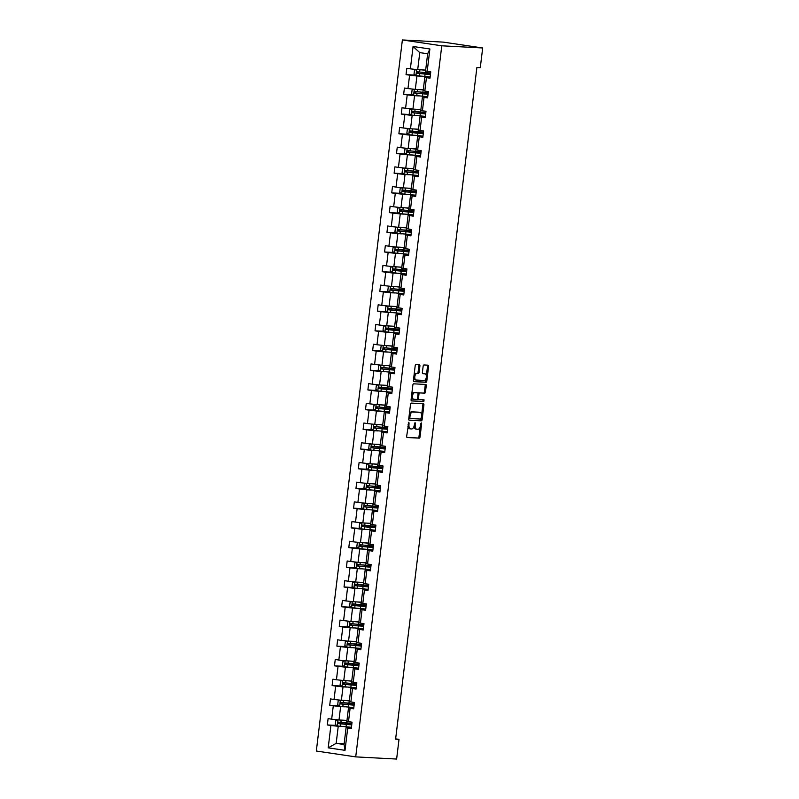 <?xml version="1.0" encoding="UTF-8"?>
<svg xmlns="http://www.w3.org/2000/svg" width="799" height="799" viewBox="0 0 799 799"><rect width="100%" height="100%" fill="white"/><g stroke="black" fill="none" stroke-linecap="round" stroke-linejoin="round"><path stroke-width="1.2" d="M408.828 422.222L406.661 436.234A1.248 0.669 98.5 0 0 407.14 437.502A1.248 0.669 98.5 0 0 407.18 437.512L419.225 438.152A1.248 0.669 98.5 0 0 420.044 436.943L421.632 423.77L421.293 422.881L420.703 423.72L420.494 425.428A4.005 2.137 98.5 0 1 417.867 429.283L416.868 429.223A4.005 2.137 98.5 0 1 416.758 429.213A4.005 2.137 98.5 0 1 415.21 425.148L415.071 422.551L414.272 425.098A4.005 2.137 98.5 0 1 411.645 428.953L410.646 428.893A4.005 2.137 98.5 0 1 410.536 428.883A4.005 2.137 98.5 0 1 408.978 424.818L408.828 422.222M419.904 365.992A1.248 0.669 98.5 0 0 419.425 364.724A1.248 0.669 98.5 0 0 419.385 364.724L416.009 364.544A1.248 0.669 98.5 0 0 415.19 365.742L413.423 380.374A1.248 0.669 98.5 0 0 413.902 381.652A1.248 0.669 98.5 0 0 413.942 381.652L425.987 382.292A1.248 0.669 98.5 0 0 426.806 381.083L428.574 366.451A1.248 0.669 98.5 0 0 428.084 365.183L423.969 364.963A1.248 0.669 98.5 0 0 423.15 366.162L422.391 372.424A1.248 0.669 98.5 0 0 422.881 373.702A1.248 0.669 98.5 0 0 422.911 373.702L424.938 373.812A3.346 1.788 98.5 0 1 425.028 373.822A3.346 1.788 98.5 0 1 426.316 377.308A3.346 1.788 98.5 0 1 424.139 380.444L416.209 380.024A3.346 1.788 98.5 0 1 416.119 380.014A3.346 1.788 98.5 0 1 414.831 376.529A3.346 1.788 98.5 0 1 417.008 373.393L418.326 373.463A1.248 0.669 98.5 0 0 419.145 372.254L419.904 365.992L418.846 365.832A1.248 0.669 98.5 0 0 418.576 364.674M355.725 756.883L396.624 759.05L399.011 739.345L395.605 739.165L476.883 67.496L480.289 67.675L482.676 47.97L441.767 45.803L355.725 756.883L316.324 751.03L402.376 39.95L441.767 45.803M411.345 403.105A1.248 0.669 98.5 0 0 410.526 404.304L408.748 418.936A1.248 0.669 98.5 0 0 409.238 420.214A1.248 0.669 98.5 0 0 409.268 420.214L421.313 420.853A1.248 0.669 98.5 0 0 422.132 419.645L423.909 405.013A1.248 0.669 98.5 0 0 423.42 403.745A1.248 0.669 98.5 0 0 423.39 403.745L411.345 403.105M411.086 399.66L412.853 385.028A1.248 0.669 98.5 0 1 413.672 383.82L425.717 384.459A1.248 0.669 98.5 0 1 425.757 384.459A1.248 0.669 98.5 0 1 426.237 385.737L425.477 391.999A1.248 0.669 98.5 0 1 424.659 393.198L419.775 392.938A1.248 0.669 98.5 0 0 418.956 394.147L418.456 398.302A1.248 0.669 98.5 0 0 418.946 399.57A1.248 0.669 98.5 0 0 418.976 399.58L424.059 399.85L423.85 401.577L411.605 400.928A1.248 0.669 98.5 0 0 411.605 400.928A1.248 0.669 98.5 0 1 411.086 399.66M427.185 71.351L425.577 70.841L427.645 53.783L429.892 48.989L427.185 71.351L430.761 71.88L429.992 78.192L426.426 77.663L424.808 91.056L428.374 91.585L427.605 97.897L424.039 97.368L422.421 110.761L425.987 111.291L425.228 117.613L421.652 117.083L420.034 130.467L423.6 130.996L422.841 137.318L419.275 136.789L417.647 150.172L421.213 150.701L420.454 157.023L416.888 156.494L415.27 169.877L418.836 170.417L418.067 176.729L414.501 176.199L412.883 189.593L416.449 190.122L415.68 196.434L412.114 195.905L410.496 209.298L414.062 209.827L413.303 216.139L409.727 215.61L408.109 229.003L411.675 229.533L410.916 235.845L407.35 235.315L405.722 248.709L409.298 249.238L408.529 255.55L404.963 255.021L403.345 268.414L406.911 268.943L406.142 275.265L402.576 274.726L400.958 288.119L404.524 288.649L403.765 294.971L400.189 294.441L398.571 307.825L402.137 308.354L401.378 314.676L397.812 314.147L396.184 327.53L399.76 328.059L398.991 334.382L395.425 333.852L393.807 347.245L397.373 347.775L396.604 354.087L393.038 353.558L391.42 366.951L394.986 367.48L394.217 373.792L390.651 373.263L389.033 386.656L392.599 387.185L391.84 393.498L388.274 392.968L386.646 406.361L390.212 406.891L389.453 413.203L385.887 412.674L384.259 426.067L387.835 426.596L387.066 432.918L383.5 432.379L381.882 445.772L385.448 446.301L384.679 452.624L381.113 452.094L379.495 465.477L383.061 466.007L382.302 472.329L378.726 471.8L377.108 485.183L380.674 485.712L379.915 492.034L376.349 491.505L374.721 504.898L378.297 505.427L377.528 511.74L373.962 511.21L372.344 524.603L375.91 525.133L375.14 531.445L371.575 530.916L369.957 544.309L373.523 544.838L372.753 551.15L369.188 550.621L367.57 564.014L371.136 564.543L370.376 570.856L366.811 570.326L365.183 583.719L368.748 584.249L367.989 590.561L364.424 590.032L362.806 603.425L366.371 603.954L365.602 610.276L362.037 609.747L360.419 623.13L363.984 623.659L363.215 629.982L359.65 629.452L358.032 642.835L361.597 643.365L360.838 649.687L357.263 649.158L355.645 662.541L359.21 663.08L358.451 669.392L354.886 668.863L353.258 682.256L356.833 682.785L356.064 689.098L352.499 688.568L350.881 701.961L354.446 702.491L353.677 708.803L350.112 708.274L348.494 721.667L352.059 722.196L351.3 728.508L347.725 727.979L345.018 750.341L328.199 747.844L330.906 725.482L327.34 724.953L328.099 718.631L331.665 719.17L333.293 705.777L329.717 705.247L330.486 698.925L334.052 699.455L335.67 686.071L332.104 685.542L332.873 679.22L336.439 679.749L338.057 666.366L334.491 665.837L335.25 659.515L338.826 660.044L340.444 646.651L336.878 646.121L337.637 639.809L341.203 640.339L342.831 626.945L339.255 626.416L340.024 620.104L343.59 620.633L345.208 607.24L341.642 606.711L342.411 600.399L345.977 600.928L347.595 587.535L344.029 587.005L344.798 580.693L348.364 581.223L349.982 567.829L346.416 567.3L347.175 560.988L350.741 561.517L352.369 548.124L348.803 547.595L349.562 541.273L353.128 541.802L354.756 528.419L351.18 527.889L351.95 521.567L355.515 522.097L357.133 508.713L353.567 508.184L354.337 501.862L357.902 502.391L359.52 489.008L355.954 488.469L356.714 482.157L360.289 482.686L361.907 469.293L358.342 468.763L359.101 462.451L362.666 462.981L364.294 449.587L360.719 449.058L361.488 442.746L365.053 443.275L366.671 429.882L363.106 429.353L363.875 423.041L367.44 423.57L369.058 410.177L365.493 409.647L366.262 403.335L369.827 403.865L371.445 390.471L367.88 389.942L368.639 383.62L372.204 384.159L373.832 370.766L370.267 370.237L371.026 363.915L374.591 364.444L376.209 351.061L372.644 350.531L373.413 344.209L376.978 344.739L378.596 331.355L375.031 330.826L375.8 324.504L379.365 325.033L380.983 311.64L377.418 311.111L378.177 304.799L381.752 305.328L383.37 291.935L379.805 291.405L380.564 285.093L384.129 285.623L385.757 272.229L382.182 271.7L382.951 265.388L386.516 265.917L388.134 252.524L384.569 251.995L385.338 245.683L388.903 246.212L390.521 232.819L386.956 232.289L387.715 225.967L391.29 226.507L392.908 213.113L389.343 212.584L390.102 206.262L393.667 206.791L395.295 193.408L391.72 192.879L392.489 186.557L396.054 187.086L397.672 173.703L394.107 173.173L394.876 166.851L398.441 167.381L400.059 153.987L396.494 153.458L397.263 147.146L400.828 147.675L402.446 134.282L398.881 133.753L399.64 127.441L403.215 127.97L404.833 114.577L401.268 114.047L402.027 107.735L405.592 108.265L407.22 94.871L403.645 94.342L404.414 88.03L407.979 88.559L409.597 75.166L406.032 74.637L406.801 68.324L410.366 68.854L413.073 46.492L429.892 48.989M423.29 89.798L415.32 89.368L416.938 75.985L420.883 76.195M416.938 75.985L409.597 75.166M415.32 89.368L407.979 88.559M424.808 91.056L423.2 90.547L424.818 77.153L426.426 77.663M430.082 77.433L424.818 77.153M420.903 109.503L412.933 109.083L414.551 95.69L418.496 95.9M414.551 95.69L407.22 94.871M412.933 109.083L405.592 108.265M422.421 110.761L420.813 110.252L422.431 96.859L424.039 97.368M427.705 97.138L422.431 96.859M418.516 129.208L410.546 128.789L412.164 115.396L416.109 115.605M412.164 115.396L404.833 114.577M410.546 128.789L403.215 127.97M420.034 130.467L418.426 129.957L420.044 116.564L421.652 117.083M425.318 116.844L420.044 116.564M416.129 148.914L408.159 148.494L409.777 135.101L413.732 135.311M409.777 135.101L402.446 134.282M408.159 148.494L400.828 147.675M417.647 150.172L416.039 149.663L417.657 136.269L419.275 136.789M422.931 136.549L417.657 136.269M413.752 168.619L405.772 168.199L407.4 154.806L411.345 155.016M407.4 154.806L400.059 153.987M405.772 168.199L398.441 167.381M415.27 169.877L413.652 169.368L415.28 155.975L416.888 156.494M420.544 156.254L415.28 155.975M411.365 188.324L403.395 187.905L405.013 174.512L408.958 174.721M405.013 174.512L397.672 173.703M403.395 187.905L396.054 187.086M412.883 189.593L411.275 189.073L412.893 175.69L414.501 176.199M418.157 175.97L412.893 175.69M408.978 208.03L401.008 207.61L402.626 194.217L406.571 194.427M402.626 194.217L395.295 193.408M401.008 207.61L393.667 206.791M410.496 209.298L408.888 208.779L410.506 195.395L412.114 195.905M415.78 195.675L410.506 195.395M406.591 227.745L398.621 227.316L400.239 213.932L404.194 214.142M400.239 213.932L392.908 213.113M398.621 227.316L391.29 226.507M408.109 229.003L406.501 228.494L408.119 215.101L409.727 215.61M413.393 215.38L408.119 215.101M404.204 247.45L396.234 247.021L397.862 233.638L401.807 233.847M397.862 233.638L390.521 232.819M396.234 247.021L388.903 246.212M405.722 248.709L404.114 248.199L405.742 234.806L407.35 235.315M411.006 235.086L405.742 234.806M401.827 267.156L393.857 266.736L395.475 253.343L399.42 253.553M395.475 253.343L388.134 252.524M393.857 266.736L386.516 265.917M403.345 268.414L401.737 267.905L403.355 254.511L404.963 255.021M408.619 254.791L403.355 254.511M399.44 286.861L391.47 286.442L393.088 273.048L397.033 273.258M393.088 273.048L385.757 272.229M391.47 286.442L384.129 285.623M400.958 288.119L399.35 287.61L400.968 274.217L402.576 274.726M406.242 274.496L400.968 274.217M397.053 306.566L389.083 306.147L390.701 292.754L394.646 292.963M390.701 292.754L383.37 291.935M389.083 306.147L381.752 305.328M398.571 307.825L396.963 307.315L398.581 293.922L400.189 294.441M403.855 294.202L398.581 293.922M394.666 326.272L386.696 325.852L388.324 312.459L392.269 312.669M388.324 312.459L380.983 311.64M386.696 325.852L379.365 325.033M396.184 327.53L394.576 327.021L396.204 313.627L397.812 314.147M401.468 313.907L396.204 313.627M392.289 345.977L384.319 345.558L385.937 332.164L389.882 332.374M385.937 332.164L378.596 331.355M384.319 345.558L376.978 344.739M393.807 347.245L392.189 346.726L393.817 333.343L395.425 333.852M399.081 333.612L393.817 333.343M389.902 365.682L381.932 365.263L383.55 351.87L387.495 352.079M383.55 351.87L376.209 351.061M381.932 365.263L374.591 364.444M391.42 366.951L389.812 366.431L391.43 353.048L393.038 353.558M396.694 353.328L391.43 353.048M387.515 385.398L379.545 384.968L381.163 371.585L385.108 371.785M381.163 371.585L373.832 370.766M379.545 384.968L372.204 384.159M389.033 386.656L387.425 386.137L389.043 372.753L390.651 373.263M394.316 373.033L389.043 372.753M385.128 405.103L377.158 404.674L378.776 391.29L382.731 391.5M378.776 391.29L371.445 390.471M377.158 404.674L369.827 403.865M386.646 406.361L385.038 405.852L386.656 392.459L388.274 392.968M391.929 392.738L386.656 392.459M382.741 424.808L374.771 424.379L376.399 410.996L380.344 411.205M376.399 410.996L369.058 410.177M374.771 424.379L367.44 423.57M384.259 426.067L382.651 425.557L384.279 412.164L385.887 412.674M389.542 412.444L384.279 412.164M380.364 444.514L372.394 444.094L374.012 430.701L377.957 430.911M374.012 430.701L366.671 429.882M372.394 444.094L365.053 443.275M381.882 445.772L380.274 445.263L381.892 431.869L383.5 432.379M387.155 432.149L381.892 431.869M377.977 464.219L370.007 463.8L371.625 450.406L375.57 450.616M371.625 450.406L364.294 449.587M370.007 463.8L362.666 462.981M379.495 465.477L377.887 464.968L379.505 451.575L381.113 452.094M384.778 451.854L379.505 451.575M375.59 483.924L367.62 483.505L369.238 470.112L373.183 470.321M369.238 470.112L361.907 469.293M367.62 483.505L360.289 482.686M377.108 485.183L375.5 484.673L377.118 471.28L378.726 471.8M382.391 471.56L377.118 471.28M373.203 503.63L365.233 503.21L366.861 489.817L370.806 490.027M366.861 489.817L359.52 489.008M365.233 503.21L357.902 502.391M374.721 504.898L373.113 504.379L374.741 490.986L376.349 491.505M380.004 491.265L374.741 490.986M370.826 523.335L362.856 522.916L364.474 509.522L368.419 509.732M364.474 509.522L357.133 508.713M362.856 522.916L355.515 522.097M372.344 524.603L370.736 524.084L372.354 510.701L373.962 511.21M377.617 510.98L372.354 510.701M368.439 543.05L360.469 542.621L362.087 529.228L366.032 529.437M362.087 529.228L354.756 528.419M360.469 542.621L353.128 541.802M369.957 544.309L368.349 543.789L369.967 530.406L371.575 530.916M375.24 530.686L369.967 530.406M366.052 562.756L358.082 562.326L359.7 548.943L363.645 549.153M359.7 548.943L352.369 548.124M358.082 562.326L350.741 561.517M367.57 564.014L365.962 563.505L367.58 550.111L369.188 550.621M372.853 550.391L367.58 550.111M363.665 582.461L355.695 582.032L357.313 568.648L361.268 568.858M357.313 568.648L349.982 567.829M355.695 582.032L348.364 581.223M365.183 583.719L363.575 583.21L365.193 569.817L366.811 570.326M370.466 570.096L365.193 569.817M361.278 602.166L353.308 601.747L354.936 588.354L358.881 588.563M354.936 588.354L347.595 587.535M353.308 601.747L345.977 600.928M362.806 603.425L361.188 602.915L362.816 589.522L364.424 590.032M368.079 589.802L362.816 589.522M358.901 621.872L350.931 621.452L352.549 608.059L356.494 608.269M352.549 608.059L345.208 607.24M350.931 621.452L343.59 620.633M360.419 623.13L358.811 622.621L360.429 609.228L362.037 609.747M365.692 609.507L360.429 609.228M356.514 641.577L348.544 641.158L350.162 627.764L354.107 627.974M350.162 627.764L342.831 626.945M348.544 641.158L341.203 640.339M358.032 642.835L356.424 642.326L358.042 628.933L359.65 629.452M363.315 629.212L358.042 628.933M354.127 661.282L346.157 660.863L347.775 647.47L351.72 647.679M347.775 647.47L340.444 646.651M346.157 660.863L338.826 660.044M355.645 662.541L354.037 662.031L355.655 648.638L357.263 649.158M360.928 648.918L355.655 648.638M351.74 680.988L343.77 680.568L345.398 667.175L349.343 667.385M345.398 667.175L338.057 666.366M343.77 680.568L336.439 679.749M353.258 682.256L351.65 681.737L353.278 668.354L354.886 668.863M358.541 668.633L353.278 668.354M349.363 700.693L341.393 700.274L343.011 686.88L346.956 687.09M343.011 686.88L335.67 686.071M341.393 700.274L334.052 699.455M350.881 701.961L349.273 701.442L350.891 688.059L352.499 688.568M356.154 688.339L350.891 688.059M346.976 720.408L339.006 719.979L340.624 706.596L344.569 706.805M340.624 706.596L333.293 705.777M339.006 719.979L331.665 719.17M348.494 721.667L346.886 721.157L348.504 707.764L350.112 708.274M353.777 708.044L348.504 707.764M344.149 743.779L336.179 743.35L338.237 726.301L342.182 726.511M338.237 726.301L330.906 725.482M328.199 747.844L336.179 743.35L344.059 744.518L346.117 727.47L347.725 727.979M482.676 47.97L443.275 42.117L402.376 39.95M399.011 739.345L395.645 738.845M427.645 53.783L419.765 52.614L417.697 69.663L425.667 70.092M351.39 727.749L346.117 727.47M344.059 744.518L345.018 750.341M417.697 69.663L410.366 68.854M413.073 46.492L419.765 52.614M336.689 725.452L327.34 724.953M339.076 705.737L329.717 705.247M341.453 686.031L332.104 685.542M343.84 666.326L334.491 665.837M346.227 646.621L336.878 646.121M348.614 626.915L339.255 626.416M351.001 607.21L341.642 606.711M353.378 587.505L344.029 587.005M355.765 567.799L346.416 567.3M358.152 548.084L348.803 547.595M360.539 528.379L351.18 527.889M362.916 508.673L353.567 508.184M365.303 488.968L355.954 488.469M367.69 469.263L358.342 468.763M370.077 449.557L360.719 449.058M372.464 429.852L363.106 429.353M374.841 410.147L365.493 409.647M377.228 390.441L367.88 389.942M379.615 370.726L370.267 370.237M382.002 351.021L372.644 350.531M384.379 331.315L375.031 330.826M386.766 311.61L377.418 311.111M389.153 291.905L379.805 291.405M391.54 272.199L382.182 271.7M393.927 252.494L384.569 251.995M396.304 232.789L386.956 232.289M398.691 213.073L389.343 212.584M401.078 193.368L391.72 192.879M403.465 173.663L394.107 173.173M405.842 153.957L396.494 153.458M408.229 134.252L398.881 133.753M410.616 114.547L401.268 114.047M413.003 94.841L403.645 94.342M415.38 75.136L406.032 74.637M407.889 426.077A4.005 2.137 98.5 0 0 409.468 428.723A4.005 2.137 98.5 0 0 409.577 428.743L410.426 428.863M414.092 426.047A4.005 2.137 98.5 0 0 415.7 429.053A4.005 2.137 98.5 0 0 415.8 429.073L416.659 429.193M406.921 437.393L418.157 437.992A1.248 0.669 98.5 0 0 418.976 436.783L420.184 426.826M421.612 415.021L422.841 404.853A1.248 0.669 98.5 0 0 422.571 403.695M409.018 420.094L420.254 420.693A1.248 0.669 98.5 0 0 421.073 419.485L421.153 418.846M409.857 417.627L410.197 418.516L420.793 419.076L421.582 416.439A4.005 2.137 98.5 0 0 420.024 412.364A4.005 2.137 98.5 0 0 419.924 412.354L412.693 411.974A4.005 2.137 98.5 0 0 410.067 415.83L409.857 417.627L408.928 417.487M408.858 418.097L410.167 418.506L409.128 418.356M419.066 412.224A4.005 2.137 98.5 0 0 418.966 412.204A4.005 2.137 98.5 0 0 418.856 412.194L419.924 412.354M409.318 414.262A4.005 2.137 98.5 0 1 411.625 411.815L418.856 412.194M418.007 393.488A1.248 0.669 98.5 0 1 418.716 392.788L423.6 393.038A1.248 0.669 98.5 0 0 424.419 391.84L425.178 385.577A1.248 0.669 98.5 0 0 424.908 384.419M417.398 398.751A1.248 0.669 98.5 0 0 417.877 399.41A1.248 0.669 98.5 0 0 417.907 399.42L417.877 399.41M411.355 400.818L422.781 401.428L423.2 399.8M414.711 392.669A3.346 1.788 98.5 0 0 412.524 395.815A3.346 1.788 98.5 0 0 413.812 399.3A3.346 1.788 98.5 0 0 413.902 399.31L416.698 399.46A1.248 0.669 98.5 0 0 417.517 398.252L418.017 394.097A1.248 0.669 98.5 0 0 417.537 392.828A1.248 0.669 98.5 0 0 417.497 392.818L413.642 392.519A3.346 1.788 98.5 0 0 411.695 394.616M411.425 396.873A3.346 1.788 98.5 0 0 412.753 399.14A3.346 1.788 98.5 0 0 412.843 399.15L413.722 399.28M416.509 392.669A1.248 0.669 98.5 0 0 416.469 392.669A1.248 0.669 98.5 0 0 416.439 392.659L417.497 392.818M413.642 392.519L416.439 392.659M414.052 375.17A3.346 1.788 98.5 0 1 415.939 373.233L417.268 373.303A1.248 0.669 98.5 0 0 418.087 372.094L418.846 365.832M413.732 377.747A3.346 1.788 98.5 0 0 415.051 379.855A3.346 1.788 98.5 0 0 415.14 379.865L416.029 379.994M424.049 373.682A3.346 1.788 98.5 0 0 423.959 373.662A3.346 1.788 98.5 0 0 423.87 373.652L424.938 373.812M422.661 373.592L423.87 373.652M426.346 375.929L427.505 366.292A1.248 0.669 98.5 0 0 427.245 365.133M413.682 381.532L424.918 382.132A1.248 0.669 98.5 0 0 425.737 380.923L426.027 378.506M348.344 724.593L345.438 723.554L347.725 723.105M349.133 723.225L347.086 723.754L351.76 724.663M337.597 719.829L335.79 720.578L335.33 724.363L337.308 725.941L351.44 727.28M342.951 720.189L346.956 720.598M344.569 720.279L346.956 720.518M351.92 723.365L338.666 722.146L338.486 723.664L351.74 724.883M348.394 724.134L339.465 723.714L339.645 722.206M350.721 704.888L347.825 703.849L350.112 703.39M351.52 703.519L349.473 704.049L354.147 704.958M339.984 700.114L338.177 700.863L337.717 704.658L339.695 706.236L353.827 707.574M345.338 700.483L349.333 700.893M346.946 700.573L349.343 700.813M354.307 703.659L341.053 702.441L340.863 703.959L354.117 705.167M350.781 704.428L341.852 704.009L342.032 702.501M353.108 685.182L350.212 684.144L352.499 683.684M353.897 683.814L351.86 684.344L356.534 685.252M342.362 680.408L340.564 681.157L340.104 684.953L342.082 686.531L356.214 687.869M347.715 680.778L351.72 681.187M349.333 680.868L351.73 681.108M356.684 683.954L343.43 682.736L343.25 684.254L356.504 685.462M353.168 684.723L344.229 684.304L344.419 682.785M355.495 665.477L352.599 664.438L354.876 663.979M356.284 664.109L354.237 664.628L358.911 665.547M344.749 660.703L342.941 661.452L342.481 665.247L344.459 666.825L358.601 668.164M350.102 661.073L354.107 661.472M351.72 661.153L354.117 661.402M359.071 664.239L345.817 663.03L345.637 664.548L358.891 665.757M355.555 665.008L346.616 664.598L346.796 663.08M357.882 645.762L354.986 644.723L357.263 644.274M358.671 644.394L356.624 644.923L361.298 645.832M347.136 640.998L345.328 641.747L344.868 645.542L346.846 647.12L360.988 648.448M352.489 641.367L356.494 641.767M354.107 641.447L356.504 641.687M361.458 644.533L348.204 643.325L348.024 644.843L361.278 646.051M357.932 645.302L349.003 644.893L349.183 643.375M360.269 626.056L357.363 625.018L359.65 624.568M361.058 624.688L359.011 625.217L363.685 626.126M349.523 621.292L347.715 622.041L347.255 625.827L349.233 627.415L363.365 628.743M354.876 621.662L358.871 622.061M356.494 621.742L358.881 621.982M363.845 624.828L350.591 623.62L350.401 625.138L363.655 626.346M360.319 625.597L351.39 625.188L351.57 623.669M362.646 606.351L359.75 605.312L362.037 604.863M363.445 604.983L361.398 605.512L366.072 606.421M351.9 601.587L350.102 602.336L349.642 606.121L351.62 607.699L365.752 609.038M357.263 601.957L361.258 602.356M358.871 602.037L361.268 602.276M366.232 605.123L352.978 603.914L352.788 605.422L366.042 606.641M362.706 605.892L353.767 605.482L353.957 603.964M365.033 586.646L362.137 585.607L364.414 585.158M365.822 585.277L363.775 585.807L368.459 586.716M354.287 581.882L352.479 582.631L352.029 586.416L354.007 587.994L368.139 589.332M359.64 582.241L363.645 582.651M361.258 582.331L363.655 582.571M368.609 585.417L355.355 584.209L355.175 585.717L368.429 586.935M365.093 586.186L356.154 585.777L356.344 584.259M367.42 566.94L364.524 565.902L366.801 565.452M368.209 565.572L366.162 566.101L370.836 567.01M356.674 562.176L354.866 562.925L354.406 566.711L356.384 568.289L370.526 569.627M362.027 562.536L366.032 562.945M363.645 562.626L366.042 562.866M370.996 565.712L357.742 564.494L357.562 566.012L370.816 567.23M367.47 566.481L358.541 566.062L358.721 564.553M369.807 547.235L366.901 546.196L369.188 545.737M370.596 545.867L368.549 546.396L373.223 547.305M359.061 542.471L357.253 543.22L356.793 547.005L358.771 548.583L372.903 549.922M364.414 542.831L368.409 543.24M366.032 542.921L368.419 543.16M373.383 546.007L360.129 544.788L359.95 546.306L373.203 547.515M369.857 546.776L360.928 546.356L361.108 544.848M372.184 527.53L369.288 526.491L371.575 526.032M372.983 526.161L370.936 526.691L375.61 527.6M361.448 522.756L359.64 523.505L359.18 527.3L361.158 528.878L375.29 530.216M366.801 523.125L370.796 523.535M368.409 523.215L370.806 523.455M375.77 526.301L362.516 525.083L362.327 526.601L375.58 527.809M372.244 527.07L363.315 526.651L363.495 525.133M374.571 507.824L371.675 506.786L373.962 506.326M375.36 506.456L373.323 506.985L377.997 507.894M363.825 503.05L362.027 503.799L361.567 507.595L363.545 509.173L377.677 510.511M369.178 503.42L373.183 503.829M370.796 503.5L373.193 503.75M378.147 506.586L364.893 505.377L364.714 506.896L377.967 508.104M374.631 507.355L365.692 506.946L365.882 505.427M376.958 488.109L374.062 487.07L376.339 486.621M377.747 486.741L375.7 487.27L380.374 488.189M366.212 483.345L364.404 484.094L363.945 487.889L365.922 489.467L380.064 490.796M371.565 483.715L375.57 484.114M373.183 483.794L375.58 484.034M380.534 486.881L367.28 485.672L367.101 487.19L380.354 488.399M377.018 487.65L368.079 487.24L368.259 485.722M379.345 468.404L376.439 467.365L378.726 466.916M380.134 467.035L378.087 467.565L382.761 468.474M368.599 463.64L366.791 464.389L366.332 468.174L368.309 469.762L382.451 471.09M373.952 464.009L377.957 464.409M375.57 464.089L377.967 464.329M382.921 467.175L369.667 465.967L369.488 467.485L382.741 468.693M379.395 467.944L370.466 467.535L370.646 466.017M381.732 448.698L378.826 447.66L381.113 447.21M382.521 447.33L380.474 447.859L385.148 448.768M370.986 443.934L369.178 444.683L368.719 448.469L370.696 450.057L384.828 451.385M376.339 444.304L380.334 444.703M377.957 444.384L380.344 444.624M385.308 447.47L372.054 446.261L371.865 447.78L385.118 448.988M381.782 448.239L372.853 447.83L373.033 446.311M384.109 428.993L381.213 427.954L383.5 427.505M384.898 427.625L382.861 428.154L387.535 429.063M373.363 424.229L371.565 424.978L371.106 428.763L373.083 430.341L387.215 431.68M378.726 424.589L382.721 424.998M380.334 424.678L382.731 424.918M387.695 427.765L374.441 426.556L374.252 428.064L387.505 429.283M384.169 428.534L375.23 428.124L375.42 426.606M386.496 409.288L383.6 408.249L385.877 407.8M387.285 407.919L385.238 408.449L389.922 409.358M375.75 404.524L373.942 405.273L373.493 409.058L375.46 410.636L389.602 411.974M381.103 404.883L385.108 405.293M382.721 404.973L385.118 405.213M390.072 408.059L376.818 406.851L376.639 408.359L389.892 409.577M386.556 408.828L377.617 408.409L377.807 406.901M388.883 389.582L385.987 388.544L388.264 388.084M389.672 388.214L387.625 388.743L392.299 389.652M378.137 384.818L376.329 385.567L375.87 389.353L377.847 390.931L391.989 392.269M383.49 385.178L387.495 385.587M385.108 385.268L387.505 385.508M392.459 388.354L379.205 387.135L379.026 388.654L392.279 389.872M388.933 389.123L380.004 388.704L380.184 387.195M391.27 369.877L388.364 368.838L390.651 368.379M392.059 368.509L390.012 369.038L394.686 369.947M380.524 365.103L378.716 365.852L378.257 369.647L380.234 371.225L394.366 372.564M385.877 365.473L389.872 365.882M387.495 365.562L389.882 365.802M394.846 368.649L381.592 367.43L381.403 368.948L394.656 370.157M391.32 369.418L382.391 368.998L382.571 367.48M393.647 350.172L390.751 349.133L393.038 348.674M394.446 348.803L392.399 349.333L397.073 350.242M382.911 345.398L381.103 346.147L380.644 349.942L382.621 351.52L396.753 352.858M388.264 345.767L392.259 346.177M389.872 345.857L392.269 346.097M397.233 348.943L383.979 347.725L383.79 349.243L397.043 350.451M393.707 349.702L384.768 349.293L384.958 347.775M396.034 330.456L393.138 329.428L395.425 328.968M396.823 329.088L394.776 329.617L399.46 330.536M385.288 325.692L383.49 326.441L383.031 330.237L385.008 331.815L399.14 333.143M390.641 326.062L394.646 326.461M392.259 326.142L394.656 326.382M399.61 329.228L386.356 328.019L386.177 329.538L399.43 330.746M396.094 329.997L387.155 329.588L387.345 328.069M398.421 310.751L395.525 309.712L397.802 309.263M399.21 309.383L397.163 309.912L401.837 310.821M387.675 305.987L385.867 306.736L385.408 310.531L387.385 312.109L401.527 313.438M393.028 306.357L397.033 306.756M394.646 306.436L397.043 306.676M401.997 309.523L388.743 308.314L388.564 309.832L401.817 311.041M398.481 310.292L389.542 309.882L389.722 308.364M400.808 291.046L397.902 290.007L400.189 289.558M401.597 289.677L399.55 290.207L404.224 291.116M390.062 286.282L388.254 287.031L387.795 290.816L389.772 292.404L403.904 293.732M395.415 286.651L399.42 287.051M397.033 286.731L399.43 286.971M404.384 289.817L391.13 288.609L390.951 290.127L404.204 291.335M400.858 290.586L391.929 290.177L392.109 288.659M403.185 271.34L400.289 270.302L402.576 269.852M403.984 269.972L401.937 270.501L406.611 271.41M392.449 266.576L390.641 267.325L390.182 271.111L392.159 272.689L406.292 274.027M397.802 266.936L401.797 267.345M399.41 267.026L401.807 267.266M406.771 270.112L393.517 268.903L393.328 270.412L406.581 271.63M403.245 270.881L394.316 270.471L394.496 268.953M405.572 251.635L402.676 250.596L404.963 250.147M406.361 250.267L404.324 250.796L408.998 251.705M394.826 246.871L393.028 247.62L392.569 251.405L394.546 252.983L408.679 254.322M400.179 247.231L404.184 247.64M401.797 247.32L404.194 247.56M409.148 250.407L395.895 249.198L395.715 250.706L408.968 251.925M405.632 251.176L396.694 250.766L396.883 249.248M407.959 231.93L405.063 230.891L407.34 230.442M408.748 230.561L406.701 231.091L411.385 232M397.213 227.166L395.405 227.915L394.946 231.7L396.923 233.278L411.066 234.616M402.566 227.525L406.571 227.935M404.184 227.615L406.581 227.855M411.535 230.701L398.282 229.483L398.102 231.001L411.355 232.219M408.019 231.47L399.081 231.051L399.26 229.543M410.346 212.224L407.45 211.186L409.727 210.726M411.135 210.856L409.088 211.385L413.762 212.294M399.6 207.45L397.792 208.199L397.333 211.995L399.31 213.573L413.453 214.911M404.953 207.82L408.958 208.229M406.571 207.91L408.968 208.149M413.922 210.996L400.669 209.777L400.489 211.296L413.742 212.504M410.396 211.765L401.468 211.345L401.647 209.837M412.733 192.519L409.827 191.48L412.114 191.021M413.522 191.151L411.475 191.68L416.149 192.589M401.987 187.745L400.179 188.494L399.72 192.289L401.697 193.867L415.83 195.206M407.34 188.115L411.335 188.524M408.958 188.204L411.345 188.444M416.309 191.291L403.056 190.072L402.866 191.59L416.119 192.799M412.783 192.06L403.855 191.64L404.034 190.122M415.11 172.814L412.214 171.775L414.501 171.316M415.909 171.445L413.862 171.965L418.536 172.884M404.364 168.04L402.566 168.789L402.107 172.584L404.084 174.162L418.217 175.5M409.727 168.409L413.722 168.809M411.335 168.489L413.732 168.739M418.696 171.575L405.443 170.367L405.253 171.885L418.506 173.093M415.17 172.344L406.232 171.935L406.421 170.417M417.497 153.098L414.601 152.06L416.878 151.61M418.286 151.73L416.239 152.259L420.923 153.168M406.751 148.334L404.943 149.083L404.494 152.879L406.471 154.457L420.604 155.785M412.104 148.704L416.109 149.103M413.722 148.784L416.119 149.023M421.073 151.87L407.82 150.661L407.64 152.18L420.893 153.388M417.557 152.639L408.619 152.229L408.808 150.711M419.884 133.393L416.988 132.354L419.265 131.905M420.673 132.025L418.626 132.554L423.3 133.463M409.138 128.629L407.33 129.378L406.871 133.163L408.848 134.751L422.991 136.08M414.491 128.999L418.496 129.398M416.109 129.078L418.506 129.318M423.46 132.165L410.207 130.956L410.027 132.474L423.28 133.683M419.934 132.934L411.006 132.524L411.185 131.006M422.272 113.688L419.365 112.649L421.652 112.2M423.061 112.319L421.013 112.849L425.687 113.758M411.525 108.924L409.717 109.673L409.258 113.458L411.235 115.036L425.368 116.374M416.878 109.293L420.883 109.693M418.496 109.373L420.883 109.613M425.847 112.459L412.594 111.251L412.414 112.759L425.667 113.977M422.321 113.228L413.393 112.819L413.572 111.301M424.649 93.982L421.752 92.944L424.039 92.494M425.448 92.614L423.4 93.143L428.074 94.052M413.912 89.218L412.104 89.967L411.645 93.753L413.622 95.331L427.755 96.669M419.265 89.578L423.26 89.987M420.873 89.668L423.27 89.907M428.234 92.754L414.981 91.545L414.791 93.054L428.044 94.272M424.708 93.523L415.78 93.113L415.959 91.595M427.036 74.277L424.139 73.238L426.426 72.789M427.825 72.909L425.787 73.438L430.461 74.347M416.289 69.513L414.491 70.262L414.032 74.047L416.009 75.625L430.142 76.964M421.642 69.873L425.647 70.282M423.26 69.962L425.657 70.202M430.611 73.049L417.358 71.83L417.178 73.348L430.431 74.567M427.095 73.818L418.157 73.398L418.346 71.89M408.059 424.678L408.978 424.818M414.491 423.3L415.41 423.44M414.281 425.008L415.21 425.148M420.713 423.63L421.632 423.77M418.976 436.783L420.044 436.943M418.157 437.992L419.225 438.152M408.269 422.971L409.188 423.11M422.841 404.853L423.909 405.013M421.073 419.485L422.132 419.645M420.254 420.693L421.313 420.853M411.625 411.815L412.693 411.974M409.148 415.69L410.067 415.83M425.178 385.577L426.237 385.737M424.419 391.84L425.477 391.999M423.6 393.038L424.659 393.198M418.716 392.788L419.775 392.938M418.027 394.007L418.956 394.147M417.527 398.162L418.456 398.302M422.781 401.428L423.85 401.577M418.087 372.094L419.145 372.254M417.268 373.303L418.326 373.463M415.939 373.233L417.008 373.393M427.505 366.292L428.574 366.451M425.737 380.923L426.806 381.083M424.918 382.132L425.987 382.292M348.664 723.794L347.275 723.594M337.987 719.869L337.258 725.901M346.357 724.503L346.067 726.9M346.546 724.443L346.616 723.834M346.836 720.588L346.546 722.985M340.724 723.934L340.434 726.331M341.183 720.099L340.903 722.416M339.465 723.714L338.486 723.664M351.041 704.089L349.662 703.889M340.374 700.164L339.645 706.196M348.744 704.798L348.454 707.195M348.923 704.728L349.003 704.119M349.223 700.883L348.933 703.28M343.101 704.219L342.811 706.626M343.57 700.393L343.29 702.711M341.852 704.009L340.863 703.959M353.428 684.383L352.049 684.184M342.761 680.458L342.032 686.491M351.131 685.093L350.841 687.49M351.31 685.023L351.39 684.413M351.6 681.167L351.31 683.574M345.488 684.513L345.198 686.92M345.957 680.688L345.677 682.995M344.229 684.304L343.25 684.254M355.815 664.678L354.426 664.478M345.148 660.753L344.409 666.785M353.518 665.377L353.228 667.784M353.697 665.317L353.767 664.708M353.987 661.462L353.697 663.869M347.875 664.808L347.585 667.205M348.334 660.983L348.054 663.29M346.616 664.598L345.637 664.548M358.202 644.973L356.813 644.763M347.525 641.048L346.796 647.08M355.905 645.672L355.605 648.079M356.084 645.612L356.154 645.003M356.374 641.757L356.084 644.164M350.262 645.103L349.972 647.5M350.721 641.267L350.441 643.585M349.003 644.893L348.024 644.843M360.589 625.267L359.2 625.058M349.912 621.332L349.183 627.375M358.282 625.967L357.992 628.364M358.471 625.907L358.541 625.297M358.761 622.051L358.471 624.448M352.649 625.397L352.359 627.794M353.108 621.562L352.828 623.879M351.39 625.188L350.401 625.138M362.966 605.562L361.587 605.352M352.299 601.627L351.57 607.669M360.669 606.261L360.379 608.658M360.848 606.201L360.928 605.592M361.148 602.346L360.848 604.743M355.026 605.692L354.736 608.089M355.495 601.857L355.215 604.174M353.767 605.482L352.788 605.422M365.353 585.857L363.964 585.647M354.686 581.922L353.957 587.954M363.056 586.556L362.766 588.953M363.235 586.496L363.305 585.887M363.525 582.641L363.235 585.038M357.413 585.987L357.123 588.384M357.882 582.151L357.602 584.469M356.154 585.777L355.175 585.717M367.74 566.151L366.351 565.942M357.063 562.216L356.334 568.249M365.443 566.851L365.153 569.248M365.622 566.791L365.692 566.181M365.912 562.935L365.622 565.332M359.8 566.281L359.51 568.678M360.259 562.446L359.979 564.763M358.541 566.062L357.562 566.012M370.127 546.436L368.738 546.236M359.45 542.511L358.721 548.543M367.82 547.145L367.53 549.542M368.009 547.075L368.079 546.476M368.299 543.23L368.009 545.627M362.187 546.566L361.897 548.973M362.646 542.741L362.366 545.058M360.928 546.356L359.95 546.306M372.504 526.731L371.126 526.531M361.837 522.806L361.108 528.838M370.207 527.44L369.917 529.837M370.386 527.37L370.466 526.761M370.686 523.515L370.396 525.922M364.564 526.861L364.274 529.268M365.033 523.035L364.753 525.352M363.315 526.651L362.327 526.601M374.891 507.025L373.513 506.826M364.224 503.1L363.495 509.133M372.594 507.725L372.304 510.132M372.773 507.665L372.853 507.055M373.063 503.809L372.773 506.216M366.951 507.155L366.661 509.562M367.42 503.33L367.141 505.637M365.692 506.946L364.714 506.896M377.278 487.32L375.89 487.11M366.611 483.395L365.872 489.427M374.981 488.019L374.691 490.426M375.16 487.959L375.23 487.35M375.45 484.104L375.16 486.511M369.338 487.45L369.048 489.847M369.797 483.615L369.518 485.932M368.079 487.24L367.101 487.19M379.665 467.615L378.277 467.405M368.988 463.68L368.259 469.722M377.368 468.314L377.068 470.721M377.547 468.254L377.617 467.645M377.837 464.399L377.547 466.796M371.725 467.745L371.435 470.142M372.184 463.909L371.905 466.226M370.466 467.535L369.488 467.485M382.042 447.909L380.664 447.7M371.375 443.974L370.646 450.017M379.745 448.609L379.455 451.006M379.924 448.549L380.004 447.939M380.224 444.693L379.934 447.09M374.112 448.039L373.812 450.436M374.571 444.204L374.292 446.521M372.853 447.83L371.865 447.78M384.429 428.204L383.051 427.994M373.762 424.269L373.033 430.301M382.132 428.903L381.842 431.3M382.312 428.843L382.391 428.234M382.601 424.988L382.312 427.385M376.489 428.334L376.199 430.731M376.958 424.499L376.679 426.816M375.23 428.124L374.252 428.064M386.816 408.499L385.428 408.289M376.149 404.564L375.41 410.596M384.519 409.198L384.229 411.595M384.699 409.138L384.768 408.529M384.988 405.283L384.699 407.68M378.876 408.629L378.586 411.026M379.345 404.793L379.056 407.11M377.617 408.409L376.639 408.359M389.203 388.783L387.815 388.584M378.526 384.858L377.797 390.891M386.906 389.493L386.616 391.89M387.086 389.423L387.155 388.823M387.375 385.577L387.086 387.974M381.263 388.913L380.973 391.32M381.722 385.088L381.443 387.405M380.004 388.704L379.026 388.654M391.59 369.078L390.202 368.878M380.913 365.153L380.184 371.185M389.283 369.787L388.993 372.184M389.473 369.717L389.542 369.108M389.762 365.872L389.473 368.269M383.65 369.208L383.36 371.615M384.109 365.383L383.83 367.7M382.391 368.998L381.403 368.948M393.967 349.373L392.589 349.173M383.3 345.448L382.571 351.48M391.67 350.072L391.38 352.479M391.85 350.012L391.929 349.403M392.149 346.157L391.86 348.564M386.027 349.503L385.737 351.91M386.496 345.677L386.217 347.984M384.768 349.293L383.79 349.243M396.354 329.667L394.976 329.458M385.687 325.742L384.958 331.775M394.057 330.367L393.767 332.774M394.237 330.307L394.307 329.697M394.526 326.451L394.237 328.858M388.414 329.797L388.124 332.194M388.883 325.962L388.604 328.279M387.155 329.588L386.177 329.538M398.741 309.962L397.353 309.752M388.064 306.027L387.335 312.069M396.444 310.661L396.154 313.068M396.624 310.601L396.694 309.992M396.913 306.746L396.624 309.143M390.801 310.092L390.511 312.489M391.26 306.257L390.981 308.574M389.542 309.882L388.564 309.832M401.128 290.257L399.74 290.047M390.451 286.322L389.722 292.364M398.821 290.956L398.531 293.353M399.011 290.896L399.081 290.287M399.3 287.041L399.011 289.438M393.188 290.387L392.898 292.784M393.647 286.551L393.368 288.868M391.929 290.177L390.951 290.127M403.505 270.551L402.127 270.342M392.838 266.616L392.109 272.649M401.208 271.251L400.918 273.648M401.388 271.191L401.468 270.581M401.687 267.335L401.398 269.732M395.575 270.681L395.275 273.078M396.034 266.846L395.755 269.163M394.316 270.471L393.328 270.412M405.892 250.846L404.514 250.636M395.225 246.911L394.496 252.943M403.595 251.545L403.305 253.942M403.775 251.485L403.855 250.876M404.064 247.63L403.775 250.027M397.952 250.976L397.662 253.373M398.421 247.141L398.142 249.458M396.694 250.766L395.715 250.706M408.279 231.131L406.891 230.931M397.612 227.206L396.873 233.238M405.982 231.84L405.692 234.237M406.162 231.78L406.232 231.171M406.451 227.925L406.162 230.322M400.339 231.271L400.049 233.668M400.798 227.435L400.519 229.752M399.081 231.051L398.102 231.001M410.666 211.425L409.278 211.226M399.989 207.5L399.26 213.533M408.369 212.135L408.069 214.532M408.549 212.065L408.619 211.455M408.838 208.219L408.549 210.616M402.726 211.555L402.436 213.962M403.185 207.73L402.906 210.047M401.468 211.345L400.489 211.296M413.053 191.72L411.665 191.52M402.376 187.795L401.647 193.827M410.746 192.429L410.456 194.826M410.936 192.359L411.006 191.75M411.225 188.504L410.936 190.911M405.113 191.85L404.823 194.257M405.572 188.025L405.293 190.332M403.855 191.64L402.866 191.59M415.43 172.015L414.052 171.815M404.763 168.09L404.034 174.122M413.133 172.714L412.843 175.121M413.313 172.654L413.393 172.045M413.612 168.799L413.313 171.206M407.49 172.145L407.2 174.542M407.959 168.319L407.68 170.626M406.232 171.935L405.253 171.885M417.817 152.309L416.429 152.1M407.15 148.384L406.421 154.417M415.52 153.008L415.23 155.415M415.7 152.949L415.77 152.339M415.989 149.093L415.7 151.5M409.877 152.439L409.587 154.836M410.346 148.604L410.067 150.921M408.619 152.229L407.64 152.18M420.204 132.604L418.816 132.394M409.527 128.669L408.798 134.711M417.907 133.303L417.617 135.7M418.087 133.243L418.157 132.634M418.376 129.388L418.087 131.785M412.264 132.734L411.974 135.131M412.723 128.899L412.444 131.216M411.006 132.524L410.027 132.474M422.591 112.899L421.203 112.689M411.914 108.964L411.185 115.006M420.284 113.598L419.994 115.995M420.474 113.538L420.544 112.929M420.763 109.683L420.474 112.08M414.651 113.029L414.361 115.426M415.11 109.193L414.831 111.51M413.393 112.819L412.414 112.759M424.968 93.193L423.59 92.984M414.301 89.258L413.572 95.291M422.671 93.892L422.381 96.289M422.851 93.833L422.931 93.223M423.15 89.977L422.861 92.374M417.028 93.323L416.738 95.72M417.497 89.488L417.218 91.805M415.78 93.113L414.791 93.054M427.355 73.488L425.977 73.278M416.688 69.553L415.959 75.585M425.058 74.187L424.768 76.584M425.238 74.127L425.318 73.518M425.527 70.272L425.238 72.669M419.415 73.618L419.125 76.015M419.884 69.783L419.605 72.1M418.157 73.398L417.178 73.348M409.468 428.723L410.536 428.883M415.7 429.053L416.758 429.213M418.966 412.204L420.024 412.364M412.753 399.14L413.812 399.3M416.469 392.669L417.537 392.828M415.051 379.855L416.119 380.014M423.959 373.662L425.028 373.822M345.438 723.554L345.348 724.323M347.825 703.849L347.735 704.618M350.212 684.144L350.122 684.903M352.599 664.438L352.499 665.197M354.986 644.723L354.886 645.492M357.363 625.018L357.273 625.787M359.75 605.312L359.66 606.081M362.137 585.607L362.047 586.376M364.524 565.902L364.424 566.671M366.901 546.196L366.811 546.965M369.288 526.491L369.198 527.25M371.675 506.786L371.585 507.545M374.062 487.07L373.962 487.839M376.439 467.365L376.349 468.134M378.826 447.66L378.736 448.429M381.213 427.954L381.123 428.723M383.6 408.249L383.51 409.018M385.987 388.544L385.887 389.313M388.364 368.838L388.274 369.607M390.751 349.133L390.661 349.892M393.138 329.428L393.048 330.187M395.525 309.712L395.425 310.481M397.902 290.007L397.812 290.776M400.289 270.302L400.199 271.071M402.676 250.596L402.586 251.365M405.063 230.891L404.963 231.66M407.45 211.186L407.35 211.955M409.827 191.48L409.737 192.239M412.214 171.775L412.124 172.534M414.601 152.06L414.511 152.829M416.988 132.354L416.888 133.123M419.365 112.649L419.275 113.418M421.752 92.944L421.662 93.713M424.139 73.238L424.049 74.007"/></g></svg>
